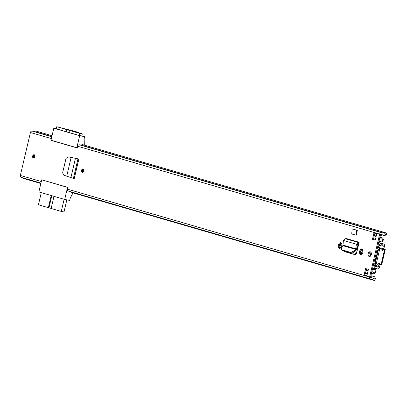 <?xml version="1.0" encoding="UTF-8"?>
<svg xmlns="http://www.w3.org/2000/svg" width="407" height="407" viewBox="0 0 407 407"><rect width="100%" height="100%" fill="white"/><g stroke="black" fill="none" stroke-linecap="round" stroke-linejoin="round"><path stroke-width="0.61" d="M71.128 157.458L68.071 156.837L65.985 158.491L62.627 172.827L63.843 175.198L66.738 176.16L71.133 157.438L78.856 159.02L74.242 178.693L66.738 176.16M68.142 156.848L68.686 156.934M68.829 156.954L71.922 157.585M71.133 157.438L76.43 158.537M70.864 177.813L75.432 158.343L78.175 158.893M371.311 254.604A2.417 1.633 -79.3 0 0 370.187 251.775A2.417 1.633 -79.3 0 0 368.172 253.693A2.417 1.633 -79.3 0 0 369.297 256.527A2.417 1.633 -79.3 0 0 371.311 254.604M338.365 245.411A2.473 1.669 -79.3 0 0 339.514 248.311A2.473 1.669 -79.3 0 0 341.575 246.347L341.748 245.614A2.473 1.669 -79.3 0 0 340.598 242.72A2.473 1.669 -79.3 0 0 338.538 244.678L338.365 245.411L339.301 245.589A2.473 1.669 -79.3 0 0 339.998 248.295M359.6 251.587A2.473 1.669 -79.3 0 0 360.744 254.487A2.473 1.669 -79.3 0 0 362.81 252.523L362.983 251.791A2.473 1.669 -79.3 0 0 361.833 248.896A2.473 1.669 -79.3 0 0 359.768 250.86L359.6 251.587L360.531 251.765A2.473 1.669 -79.3 0 0 361.233 254.472M83.781 170.96A1.72 1.16 -79.3 0 0 82.982 168.946A1.72 1.16 -79.3 0 0 81.548 170.309A1.72 1.16 -79.3 0 0 82.346 172.324A1.72 1.16 -79.3 0 0 83.781 170.96M34.885 156.736A1.72 1.16 -79.3 0 0 34.086 154.721A1.72 1.16 -79.3 0 0 32.652 156.085A1.72 1.16 -79.3 0 0 33.45 158.099A1.72 1.16 -79.3 0 0 34.885 156.736M368.406 269.388L366.936 275.661L364.143 274.847L365.613 268.579L368.406 269.388M372.476 239.316L373.947 233.043L376.74 233.857L375.269 240.13L372.476 239.316L373.407 239.489L374.521 234.758A1.613 1.185 -73.8 0 1 373.947 233.043M370.273 278.902L68.422 191.092A1.72 1.267 106.2 0 1 68.335 191.071A1.72 1.267 106.2 0 1 67.567 189.184L67.979 187.434L41.718 179.792L41.305 181.542L20.35 175.448A1.72 1.267 106.2 0 0 21.118 177.335A1.72 1.267 106.2 0 0 21.205 177.355L40.939 183.094L21.118 177.335M386.65 233.857L385.602 235.948L386.65 233.857L386.157 233.297A3.867 2.849 106.2 0 0 385.103 232.621A3.867 2.849 106.2 0 0 383.145 232.946L381.308 232.656A1.72 1.267 106.2 0 0 379.67 234.096L369.592 277.045A1.72 1.267 106.2 0 0 370.36 278.932A1.72 1.267 106.2 0 0 370.446 278.953L372.257 279.355A3.867 2.849 106.2 0 0 373.504 280.286A3.867 2.849 106.2 0 0 375.173 280.118L375.88 279.782L375.936 277.147L375.88 279.782M77.254 147.894L50.967 140.344L77.233 147.98L77.64 146.235A1.72 1.267 -73.8 0 1 79.279 144.795L81.115 145.08A3.867 2.849 -73.8 0 1 83.079 144.755L385.103 232.621M50.967 140.344L51.379 138.594L30.423 132.499L20.35 175.448M359.137 242.262L358.842 242.531L345.782 238.731L346.077 238.461L359.137 242.262L358.776 243.798A1.613 1.185 -73.8 0 1 358.598 243.793L356.425 244.241L358.165 242.455L358.842 242.531L358.598 243.793M344.012 251.073A2.651 1.786 -79.3 0 0 344.81 251.699L354.431 254.497A2.651 1.786 -79.3 0 0 354.543 254.523A2.651 1.786 -79.3 0 0 356.756 252.421L358.776 243.798M357.346 230.337L356.191 235.261L351.719 233.964L352.172 228.902L357.346 230.337L356.644 230.204L356.191 235.261M77.971 158.837L69.821 157.158M370.635 251.964A2.417 1.633 -79.3 0 0 369.103 253.866A2.417 1.633 -79.3 0 0 369.78 256.512M42.628 180.062L67.959 187.525M385.938 234.87L385.444 234.31A2.579 1.898 106.2 0 0 384.747 233.857A2.579 1.898 106.2 0 0 383.44 234.076A1.613 1.185 -73.8 0 1 382.702 234.228L381.013 233.913A0.427 0.315 106.2 0 0 380.601 234.274L370.528 277.223A0.427 0.315 106.2 0 0 370.741 277.701L372.43 278.017A1.613 1.185 -73.8 0 1 372.517 278.037A1.613 1.185 -73.8 0 1 373.036 278.424A2.579 1.898 106.2 0 0 373.865 279.044A2.579 1.898 106.2 0 0 374.979 278.932L375.681 278.602M364.143 274.847A1.613 1.185 -73.8 0 1 365.435 273.489L366.524 268.844M375.29 240.038L373.407 239.489M362.281 249.084A2.473 1.669 -79.3 0 0 360.704 251.033L360.531 251.765M341.046 242.908A2.473 1.669 -79.3 0 0 339.469 244.856L339.301 245.589M344.81 251.699L345.741 251.872A2.651 1.786 100.7 0 1 345.034 251.373M345.741 251.872L354.899 254.538M70.36 191.661A3.867 2.849 106.2 0 0 71.479 192.419L373.504 280.286M370.889 275.681L375.936 277.147M52.05 135.729L35.862 131.018A3.867 2.849 106.2 0 0 33.898 131.344L32.061 131.059A1.72 1.267 106.2 0 0 30.423 132.499M23.143 177.925A3.867 2.849 106.2 0 0 24.262 178.683L40.842 183.506M381.562 234.773L385.602 235.948M381.735 234.05L381.445 235.292L380.596 235.129A1.073 0.789 106.2 0 0 380.403 235.124M365.435 273.489A1.613 1.185 -73.8 0 1 365.679 273.499L366.839 273.718A1.826 1.343 -73.8 0 1 366.936 273.743A1.826 1.343 -73.8 0 1 367.022 273.774M370.858 275.819A1.073 0.789 106.2 0 0 370.986 275.87A1.073 0.789 106.2 0 0 371.036 275.885L371.886 276.043L370.874 275.753M370.624 277.111L370.558 277.091A2.366 1.74 106.2 0 0 370.624 277.111A2.366 1.74 106.2 0 0 370.746 277.142L371.591 277.299L371.886 276.043M345.782 238.731L345.105 238.655L343.411 240.456L356.425 244.241L355.693 248.799L355.433 249.318L342.831 245.65L342.994 245.1L355.693 248.799L356.664 248.794L357.397 244.236M356.664 248.794L356.084 250.117L355.433 249.318L354.166 250.916L354.812 251.714L356.084 250.117M342.831 245.65L341.687 247.288L341.351 249.511L341.865 249.842L350.956 252.488L354.166 250.916M341.351 249.511L342.511 250.641L351.607 253.281L354.812 251.714M343.411 240.456L342.994 245.1M356.644 230.204L352.172 228.902M78.77 159.071L74.145 178.592M67.074 187.174L67.969 187.474M81.853 135.836L84.646 136.65L84.157 138.741L84.305 145.111M84.646 136.65L79.66 135.709L53.816 128.195L50.997 140.212L76.842 147.731L79.66 135.709M77.274 147.812L76.842 147.731M53.816 128.195L56.288 128.658M81.827 135.943L79.202 135.48L56.258 128.795M67.069 187.215L44.027 180.469M73.011 192.867L70.187 198.311L69.694 200.402L64.708 199.461L38.863 191.941L41.682 179.925M44.017 180.51L42.618 180.103M64.708 199.461L67.526 187.444M79.095 135.45L79.584 133.359L82.311 133.872L73.891 131.461L77.345 132L70.64 130.561M71.047 130.667L70.691 130.326M79.584 133.359L69.46 130.413L68.966 132.504M66.173 131.69L66.662 129.599L56.746 126.714L56.252 128.805M71.108 130.408L56.746 126.714M66.662 129.599L69.46 130.413M67.287 129.716L66.784 131.868M82.311 133.872L81.817 135.974M78.449 132.321L78.348 132.758M41.28 192.648L38.436 204.782L48.352 207.667L51.201 195.533M53.994 196.342L51.145 208.481L61.274 211.426L64.123 199.293M66.834 199.862L64.001 211.94L61.274 211.426M51.16 208.42L48.352 207.667M51.811 195.711L48.977 207.789M83.415 169.643A1.211 0.814 -79.3 0 0 82.733 170.569A1.211 0.814 -79.3 0 0 83.003 171.83M34.519 155.418A1.211 0.814 -79.3 0 0 33.842 156.344A1.211 0.814 -79.3 0 0 34.107 157.606M354.11 254.309A5.428 3.663 -79.3 0 0 357.112 250.89M357.494 249.267A5.428 3.663 -79.3 0 0 357.127 245.899M361.457 249.583L360.551 253.439M361.289 254.456L362.505 249.277M371.571 272.771A2.686 1.979 -73.8 0 1 371.957 273.066A3.76 2.768 106.2 0 0 372.914 273.657A3.76 2.768 106.2 0 0 376.037 272.11L375.325 271.403A2.473 1.821 106.2 0 1 373.27 272.42A2.473 1.821 106.2 0 1 372.644 272.034A3.978 2.925 -73.8 0 0 371.871 271.494M370.538 256.064A5.372 3.627 -79.3 0 0 371.393 253.51M379.451 239.179A3.978 2.925 -73.8 0 0 380.403 238.965A2.473 1.821 106.2 0 1 381.405 238.884A2.473 1.821 106.2 0 1 382.575 240.506L383.542 240.115A3.76 2.768 106.2 0 0 381.766 237.642A3.76 2.768 106.2 0 0 380.24 237.764A2.686 1.979 -73.8 0 1 379.751 237.897M382.712 240.451A2.793 2.055 -73.8 0 1 382.712 241.122A2.167 1.592 -73.8 0 1 382.244 241.992L378.764 242.14M378.881 242.165L379.426 241.463A2.422 1.786 -73.8 0 1 379.334 240.975L379.049 240.893M375.3 264.285A0.956 0.646 -79.3 0 0 375.34 264.296A0.956 0.646 -79.3 0 0 375.9 264.041A14.657 9.895 -79.3 0 0 376.043 263.863M376.719 257.056A14.657 9.895 100.7 0 1 375.142 260.907L374.664 260.765A13.97 9.432 -79.3 0 0 377.116 250.366M376.806 249.969L377.594 250.453A14.657 9.895 100.7 0 1 377.279 254.67M374.399 260.714L374.664 260.765M374.394 260.745L375.142 260.907M379.863 248.275A14.657 9.895 -79.3 0 0 379.746 247.644A0.956 0.646 -79.3 0 0 379.288 247.095L377.665 246.79M376.663 265.618L373.392 265.008M371.891 271.408A4.436 3.266 -73.8 0 1 372.029 271.474A5.978 4.401 -73.8 0 1 372.196 271.667M372.257 269.846A3.546 2.61 -73.8 0 0 372.446 269.917A2.422 1.786 -73.8 0 1 372.929 269.159L375.753 269.688A2.172 1.597 -73.8 0 1 375.788 270.655A2.793 2.055 -73.8 0 1 375.371 271.449M372.705 267.933L373.056 268.03L372.71 267.928M372.7 267.959L375.753 269.688M372.929 269.159L372.558 268.569M378.749 246.993A1.073 0.789 106.2 0 0 378.541 246.149L377.976 245.482M379.115 240.618A0.534 0.397 -73.8 0 1 379.334 240.975M382.244 241.992L379.426 241.463M375.091 257.768L375.279 259.152A1.073 0.728 100.7 0 1 375.279 259.549M377.121 251.704A1.073 0.728 100.7 0 1 376.948 252.045L376.175 253.149M370.874 252.177A5.316 3.592 100.7 0 1 369.648 256.405M381.98 249.939A1.18 0.87 -73.8 0 0 382.3 249.644A1.613 1.185 106.2 0 1 383.47 249.084L385.266 249.491L382.824 248.865L383.302 245.874L383.007 245.543A4.172 3.068 -73.8 0 1 381.059 245.797A4.172 3.068 -73.8 0 1 379.441 244.317L380.514 243.34L378.607 242.786M380.169 264.586L378.932 264.519L379.543 264.362M372.965 266.844L374.079 267.17L374.628 268.447A2.559 1.882 -73.8 0 1 376.21 268.025A2.559 1.882 -73.8 0 1 376.968 268.549A1.933 1.425 106.2 0 0 377.543 268.946A1.933 1.425 106.2 0 0 379.487 267.353L380.097 264.738M382.692 248.489L383.857 248.708L384.473 246.098A1.933 1.425 106.2 0 0 383.608 243.976A1.933 1.425 106.2 0 0 382.707 244.093A2.559 1.882 -73.8 0 1 381.512 244.251A2.559 1.882 -73.8 0 1 380.514 243.34M383.857 248.708L383.994 249.084M339.626 244.363L339.275 245.691M383.47 249.084L382.824 248.865M374.079 267.17A4.172 3.068 -73.8 0 1 376.663 266.478A4.172 3.068 -73.8 0 1 377.899 267.333L378.317 267.134L378.932 264.519M378.322 243.991L379.441 244.317M372.715 267.892L374.628 268.447M384.656 249.415L381.044 264.82L381.654 264.896L385.266 249.491M384.518 249.389A1.613 1.185 106.2 0 0 383.348 249.949A1.18 0.87 -73.8 0 1 382.432 250.341A1.18 0.87 -73.8 0 1 381.878 249.608A1.613 1.185 106.2 0 0 381.125 248.616A1.613 1.185 106.2 0 0 379.507 249.944L376.567 262.484A1.613 1.185 106.2 0 0 377.284 264.25A1.613 1.185 106.2 0 0 378.586 263.639A1.18 0.87 -73.8 0 1 379.543 263.197A1.18 0.87 -73.8 0 1 380.082 263.863A1.613 1.185 106.2 0 0 380.82 264.774A1.613 1.185 106.2 0 0 380.906 264.794L381.044 264.82M378.948 263.293A1.18 0.87 -73.8 0 1 379.039 263.558A1.613 1.185 106.2 0 0 379.772 264.469A1.613 1.185 106.2 0 0 379.858 264.489L380.743 264.748M381.125 248.616L380.077 248.311A1.613 1.185 106.2 0 0 378.459 249.639L375.519 262.179A1.613 1.185 106.2 0 0 376.236 263.945L377.284 264.25M339.377 247.446L339.474 247.456A0.539 0.397 106.2 0 0 339.972 246.957L340.801 242.857M73.387 178.449L77.971 158.918L77.182 158.684M67.567 189.184L369.592 277.045M77.64 146.235L379.67 234.096M371.688 279.187L372.257 279.355M372.98 278.352L374.979 278.932L375.173 280.118M370.528 277.462L372.43 278.017M32.061 131.059L51.801 136.803M33.75 131.38L51.837 136.64M33.898 131.344L51.852 136.569M383.908 233.862L385.444 234.31L386.157 233.297M81.115 145.08L383.145 232.946M80.973 145.116L382.997 232.977M79.279 144.795L381.308 232.656M367.353 273.87L366.839 273.718M367.328 273.982L365.679 273.499M360.704 251.033L359.768 250.86M339.469 244.856L338.538 244.678M345.105 238.655L358.165 242.455L357.921 243.717M350.915 252.472L351.567 253.271M341.865 249.842L342.511 250.641M72.604 130.652L72.517 131.008M81.782 170.37A1.475 0.997 100.7 0 1 83.079 169.21A1.475 0.997 100.7 0 1 83.7 170.93A1.475 0.997 100.7 0 1 82.402 172.085A1.475 0.997 100.7 0 1 81.782 170.37M83.756 170.294A1.211 0.814 -79.3 0 0 83.16 169.5A1.211 0.814 -79.3 0 0 82.148 170.457A1.211 0.814 -79.3 0 0 82.713 171.876A1.211 0.814 -79.3 0 0 83.557 171.352M32.886 156.146A1.475 0.997 100.7 0 1 34.183 154.991A1.475 0.997 100.7 0 1 34.809 156.705A1.475 0.997 100.7 0 1 33.511 157.86A1.475 0.997 100.7 0 1 32.886 156.146M34.86 156.069A1.211 0.814 -79.3 0 0 34.264 155.276A1.211 0.814 -79.3 0 0 33.257 156.232A1.211 0.814 -79.3 0 0 33.817 157.651A1.211 0.814 -79.3 0 0 34.661 157.127M357.595 243.839L358.689 244.159M366.188 270.273L368.07 270.823M371.53 272.944L371.957 273.066M373.814 237.774L375.692 238.319M379.812 237.642L380.24 237.764M373.718 263.629L375.9 264.041M376.704 250.905L377.126 250.982M375.173 259.783L374.644 259.681M379.746 247.644L377.564 247.237M377.091 251.775L376.521 251.668M374.822 258.933L375.264 259.015M362.678 249.491L361.533 254.365M382.682 245.696L383.302 245.874M377.447 266.88L378.317 267.134M375.29 268.06L376.968 268.549M380.586 243.478L382.707 244.093M379.039 263.558L380.082 263.863M375.519 262.179L376.567 262.484M378.459 249.639L379.507 249.944M382.3 249.644L383.348 249.949M340.69 247.924L339.423 247.558M340.781 247.838L339.474 247.456M341.188 247.314L339.972 246.957M341.442 243.31L340.705 243.096M68.071 156.837L68.758 156.944M68.335 191.071L370.36 278.932M370.528 277.457L372.517 278.037M366.936 273.743L367.358 273.865M72.7 130.657L72.614 131.034M83.16 169.5L83.633 170.904L82.713 171.876M34.264 155.276L34.743 156.68L33.817 157.651M365.822 271.83L367.704 272.38M371.464 273.234L372.914 273.657M374.231 235.979L376.114 236.523M374.348 235.485L376.231 236.035M379.935 237.113L381.766 237.642M373.636 263.975L375.34 264.296M362.612 249.399L361.436 254.411M378.663 242.536L383.608 243.976M374.979 268.203L377.543 268.946M373.28 265.491L376.663 266.478M378.103 244.938L381.059 245.797M379.772 264.469L380.82 264.774"/></g></svg>
